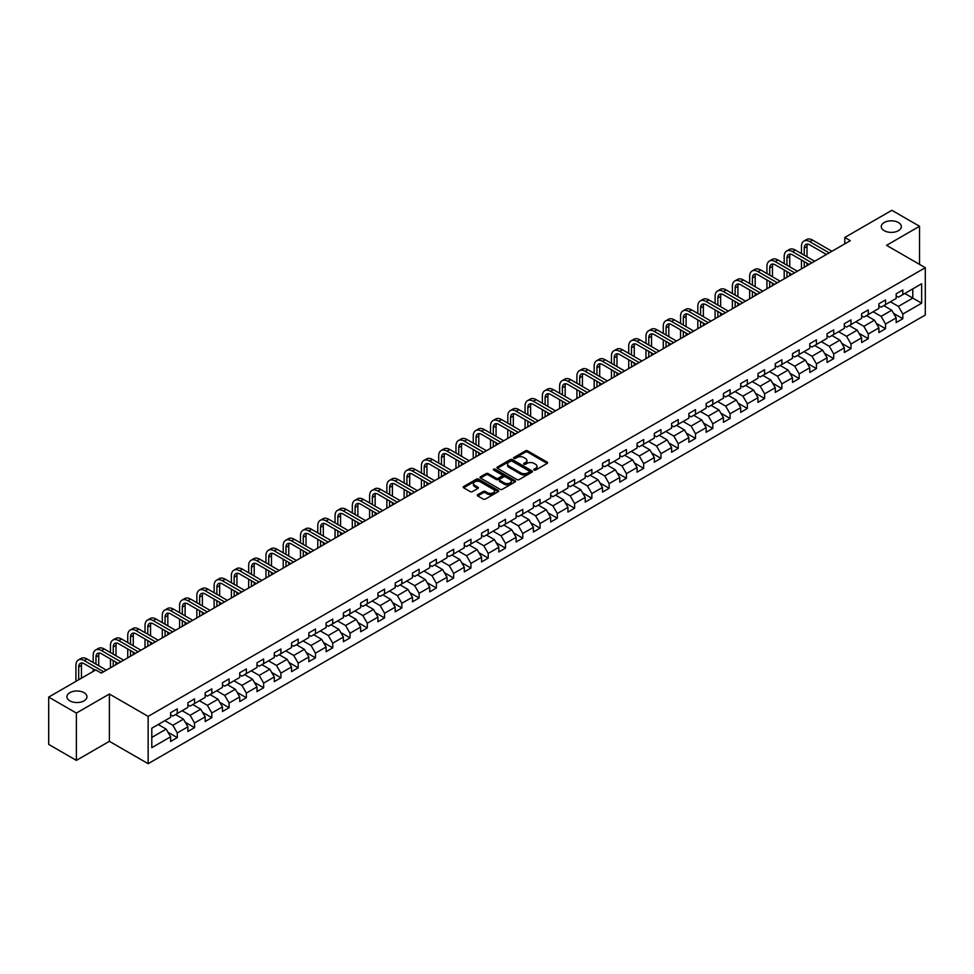 <?xml version="1.0" encoding="UTF-8"?>
<svg xmlns="http://www.w3.org/2000/svg" width="974" height="974" viewBox="0 0 974 974"><rect width="100%" height="100%" fill="white"/><g stroke="black" fill="none" stroke-linecap="round" stroke-linejoin="round"><path stroke-width="1.46" d="M534.093 470.077A1.071 0.621 0 0 0 535.615 470.077L547.169 463.405A1.534 0.889 0 0 0 547.619 462.784A1.534 0.889 0 0 0 547.169 462.151L527.604 450.852A1.534 0.889 0 0 0 525.424 450.852L513.882 457.524A1.071 0.621 0 0 0 515.404 458.401L516.89 457.537A4.919 2.837 0 0 1 523.854 457.537L525.485 458.486A4.919 2.837 0 0 1 526.922 460.495A4.919 2.837 0 0 1 525.485 462.504L523.988 463.356A1.071 0.621 0 0 0 525.51 464.245L527.007 463.381A4.919 2.837 0 0 1 533.959 463.381L535.59 464.318A4.919 2.837 0 0 1 537.027 466.327A4.919 2.837 0 0 1 535.59 468.336L534.093 469.2A1.071 0.621 0 0 0 534.093 470.077L534.093 469.2M84.02 692.672A10.02 5.783 0 0 0 73.099 691.418A10.02 5.783 0 0 0 66.914 696.763A10.02 5.783 0 0 0 69.848 700.854A10.02 5.783 0 0 0 80.769 702.108A10.02 5.783 0 0 0 86.966 696.763A10.02 5.783 0 0 0 84.02 692.672M898.393 222.51A10.02 5.783 0 0 0 887.472 221.256A10.02 5.783 0 0 0 881.275 226.601A10.02 5.783 0 0 0 884.222 230.692A10.02 5.783 0 0 0 895.143 231.946A10.02 5.783 0 0 0 901.327 226.601A10.02 5.783 0 0 0 898.393 222.51M477.71 494.658A1.534 0.889 0 0 0 477.26 495.291A1.534 0.889 0 0 0 477.71 495.912L483.201 499.09A1.534 0.889 0 0 0 485.369 499.09L498.201 491.675A1.534 0.889 0 0 0 498.651 491.054A1.534 0.889 0 0 0 498.201 490.421L478.636 479.123A1.534 0.889 0 0 0 476.456 479.123L463.636 486.537A1.534 0.889 0 0 0 463.186 487.158A1.534 0.889 0 0 0 463.636 487.791L470.259 491.614A1.534 0.889 0 0 0 472.439 491.614L477.93 488.449A1.534 0.889 0 0 0 478.38 487.816A1.534 0.889 0 0 0 477.93 487.195L474.642 485.296A4.115 2.374 0 0 1 473.437 483.615A4.115 2.374 0 0 1 475.969 481.424A4.115 2.374 0 0 1 480.45 481.935L493.331 489.374A4.115 2.374 0 0 1 494.536 491.054A4.115 2.374 0 0 1 492.004 493.246A4.115 2.374 0 0 1 487.524 492.734L485.369 491.493A1.534 0.889 0 0 0 483.201 491.493L477.71 494.658L477.71 495.912M109.38 694.012L76.386 713.065L48.7 697.092L48.7 744.404L76.386 760.377L109.38 741.324L148.145 763.701L148.145 716.389L109.38 694.012L109.38 741.324M919.541 264.38L919.541 226.272L886.547 245.326L925.3 267.704L148.145 716.389M919.541 226.272L891.855 210.299L844.799 237.461L844.799 243.865M48.7 697.092L95.769 669.917L101.296 673.107L850.326 240.663L844.799 237.461M516.999 479.573A1.534 0.889 0 0 0 519.179 479.573L531.999 472.159A1.534 0.889 0 0 0 532.449 471.538A1.534 0.889 0 0 0 531.999 470.905L512.434 459.606A1.534 0.889 0 0 0 510.266 459.606L497.434 467.021A1.534 0.889 0 0 0 496.983 467.642A1.534 0.889 0 0 0 497.434 468.275L516.999 479.573M494.122 470.308A1.071 0.621 0 0 1 495.206 470.454L495.206 469.176L515.1 480.669A1.534 0.889 0 0 1 515.55 481.29A1.534 0.889 0 0 1 515.1 481.923L502.28 489.325A1.534 0.889 0 0 1 500.1 489.325L480.535 478.027L486.026 474.886L486.026 473.608L480.535 476.773A1.534 0.889 0 0 0 480.085 477.406A1.534 0.889 0 0 0 480.535 478.027L480.535 476.773M486.026 474.886A1.534 0.889 0 0 1 488.193 474.886L488.193 473.608A1.534 0.889 0 0 0 486.026 473.608M488.193 473.608L496.131 478.185A1.534 0.889 0 0 0 498.311 478.185L501.951 476.079A1.534 0.889 0 0 0 502.401 475.458A1.534 0.889 0 0 0 501.951 474.825L493.684 470.065A1.071 0.621 0 0 1 495.206 469.176M148.145 763.701L925.3 315.016L925.3 267.704M168.015 732.278L177.268 737.622L177.268 732.959L187.897 726.811L187.897 731.486L194.544 727.651L194.544 722.976L205.173 716.84L205.173 721.515L211.821 717.668L211.821 713.005L222.449 706.868L222.449 711.531L229.097 707.696L229.097 703.033L239.726 696.897L239.726 701.56L246.361 697.725L246.361 693.062L257.002 686.926L257.002 691.589L263.637 687.754L263.637 683.091L274.278 676.942L274.278 681.617L280.914 677.782L280.914 673.107L291.543 666.971L291.543 671.646L298.19 667.811L298.19 663.136L308.819 657L308.819 661.663L315.466 657.827L315.466 653.164L326.095 647.028L326.095 651.691L332.743 647.856L332.743 643.193L343.372 637.057L343.372 641.72L350.019 637.885L350.019 633.222L360.648 627.073L360.648 631.749L367.295 627.913L367.295 623.238L377.924 617.102L377.924 621.777L384.572 617.942L384.572 613.267L395.201 607.131L395.201 611.794L401.848 607.959L401.848 603.296L412.477 597.159L412.477 601.822L419.112 597.987L419.112 593.324L429.753 587.188L429.753 591.851L436.389 588.016L436.389 583.353L447.029 577.217L447.029 581.88L453.665 578.045L453.665 573.369L464.294 567.233L464.294 571.908L470.941 568.073L470.941 563.398L481.57 557.262L481.57 561.925L488.218 558.09L488.218 553.427L498.846 547.291L498.846 551.954L505.494 548.119L505.494 543.455L516.123 537.319L516.123 541.982L522.77 538.147L522.77 533.484L533.399 527.348L533.399 532.011L540.046 528.176L540.046 523.501L550.675 517.364L550.675 522.04L557.323 518.205L557.323 513.529L567.952 507.393L567.952 512.068L574.599 508.221L574.599 503.558L585.228 497.422L585.228 502.085L591.863 498.25L591.863 493.587L602.504 487.45L602.504 492.113L609.14 488.278L609.14 483.615L619.781 477.479L619.781 482.142L626.416 478.307L626.416 473.644L637.045 467.496L637.045 472.171L643.692 468.336L643.692 463.661L654.321 457.524L654.321 462.2L660.969 458.352L660.969 453.689L671.597 447.553L671.597 452.216L678.245 448.381L678.245 443.718L688.874 437.582L688.874 442.245L695.521 438.41L695.521 433.747L706.15 427.61L706.15 432.273L712.798 428.438L712.798 423.775L723.426 417.627L723.426 422.302L730.074 418.467L730.074 413.792L740.703 407.656L740.703 412.331L747.35 408.483L747.35 403.82L757.979 397.684L757.979 402.347L764.614 398.512L764.614 393.849L775.255 387.713L775.255 392.376L781.891 388.541L781.891 383.878L792.519 377.742L792.519 382.405L799.167 378.569L799.167 373.906L809.796 367.758L809.796 372.433L816.443 368.598L816.443 363.923L827.072 357.787L827.072 362.462L833.72 358.627L833.72 353.952L844.348 347.815L844.348 352.478L850.996 348.643L850.996 343.98L861.625 337.844L861.625 342.507L868.272 338.672L868.272 334.009L878.901 327.873L878.901 332.536L885.549 328.701L885.549 324.038L896.177 317.889L896.177 322.564L902.825 318.729L902.825 314.054L921.648 303.194L921.648 283.751L912.784 288.864L912.784 298.081L921.648 303.194M177.268 737.622L170.62 741.457L170.62 736.794L151.798 747.655L151.798 728.223L170.62 717.351L170.62 712.688L177.268 708.853L177.268 713.516L187.897 707.38L187.897 702.717L194.544 698.882L194.544 703.545L205.173 697.408L205.173 692.733L211.821 688.898L211.821 693.573L222.449 687.437L222.449 682.762L229.097 678.927L229.097 683.602L239.726 677.454L239.726 672.791L246.361 668.955L246.361 673.618L257.002 667.482L257.002 662.819L263.637 658.984L263.637 663.647L274.278 657.511L274.278 652.848L280.914 649.013L280.914 653.676L291.543 647.54L291.543 642.877L298.19 639.029L298.19 643.704L308.819 637.568L308.819 632.893L315.466 629.058L315.466 633.733L326.095 627.585L326.095 622.922L332.743 619.087L332.743 623.75L343.372 617.613L343.372 612.95L350.019 609.115L350.019 613.778L360.648 607.642L360.648 602.979L367.295 599.144L367.295 603.807L377.924 597.671L377.924 593.008L384.572 589.16L384.572 593.836L395.201 587.699L395.201 583.024L401.848 579.189L401.848 583.864L412.477 577.716L412.477 573.053L419.112 569.218L419.112 573.881L429.753 567.745L429.753 563.082L436.389 559.246L436.389 563.909L447.029 557.773L447.029 553.11L453.665 549.275L453.665 553.938L464.294 547.802L464.294 543.139L470.941 539.292L470.941 543.967L481.57 537.831L481.57 533.155L488.218 529.32L488.218 533.995L498.846 527.859L498.846 523.184L505.494 519.349L505.494 524.012L516.123 517.876L516.123 513.213L522.77 509.378L522.77 514.041L533.399 507.904L533.399 503.241L540.046 499.406L540.046 504.069L550.675 497.933L550.675 493.27L557.323 489.435L557.323 494.098L567.952 487.962L567.952 483.287L574.599 479.452L574.599 484.127L585.228 477.991L585.228 473.315L591.863 469.48L591.863 474.143L602.504 468.007L602.504 463.344L609.14 459.509L609.14 464.172L619.781 458.036L619.781 453.373L626.416 449.538L626.416 454.201L637.045 448.064L637.045 443.401L643.692 439.566L643.692 444.229L654.321 438.093L654.321 433.418L660.969 429.583L660.969 434.258L671.597 428.122L671.597 423.447L678.245 419.611L678.245 424.287L688.874 418.138L688.874 413.475L695.521 409.64L695.521 414.303L706.15 408.167L706.15 403.504L712.798 399.669L712.798 404.332L723.426 398.196L723.426 393.533L730.074 389.697L730.074 394.36L740.703 388.224L740.703 383.549L747.35 379.714L747.35 384.389L757.979 378.253L757.979 373.578L764.614 369.743L764.614 374.418L775.255 368.269L775.255 363.606L781.891 359.771L781.891 364.434L792.519 358.298L792.519 353.635L799.167 349.8L799.167 354.463L809.796 348.327L809.796 343.664L816.443 339.829L816.443 344.492L827.072 338.355L827.072 333.692L833.72 329.845L833.72 334.52L844.348 328.384L844.348 323.709L850.996 319.874L850.996 324.549L861.625 318.401L861.625 313.738L868.272 309.902L868.272 314.565L878.901 308.429L878.901 303.766L885.549 299.931L885.549 304.594L896.177 298.458L896.177 293.795L902.825 289.96L902.825 294.623L921.648 283.751M175.49 714.539L183.465 719.141L172.836 725.277L164.862 720.675M170.62 714.794L172.836 716.073L177.268 713.516M172.836 725.277L177.268 732.959M183.465 719.141L187.897 726.811M192.767 704.567L200.741 709.169L190.113 715.306L182.138 710.703M187.897 704.823L190.113 706.101L194.544 703.545M190.113 715.306L194.544 722.976M200.741 709.169L205.173 716.84M210.043 694.596L218.018 699.198L207.389 705.334L199.414 700.732M205.173 694.852L207.389 696.13L211.821 693.573M207.389 705.334L211.821 713.005M218.018 699.198L222.449 706.868M227.319 684.625L235.294 689.227L224.665 695.363L216.691 690.761M222.449 684.88L224.665 686.159L229.097 683.602M224.665 695.363L229.097 703.033M235.294 689.227L239.726 696.897M244.596 674.641L252.57 679.243L241.942 685.392L233.967 680.789M239.726 674.897L241.942 676.175L246.361 673.618M241.942 685.392L246.361 693.062M252.57 679.243L257.002 686.926M261.872 664.67L269.847 669.272L259.218 675.408L251.243 670.806M257.002 664.925L259.218 666.204L263.637 663.647M259.218 675.408L263.637 683.091M269.847 669.272L274.278 676.942M279.148 654.698L287.123 659.301L276.482 665.437L268.52 660.835M274.278 654.954L276.482 656.232L280.914 653.676M276.482 665.437L280.914 673.107M287.123 659.301L291.543 666.971M296.425 644.727L304.399 649.329L293.758 655.465L285.784 650.863M291.543 644.983L293.758 646.261L298.19 643.704M293.758 655.465L298.19 663.136M304.399 649.329L308.819 657M313.701 634.756L321.663 639.358L311.035 645.494L303.06 640.892M308.819 635.011L311.035 636.29L315.466 633.733M311.035 645.494L315.466 653.164M321.663 639.358L326.095 647.028M330.965 624.772L338.94 629.387L328.311 635.523L320.336 630.921M326.095 625.028L328.311 626.306L332.743 623.75M328.311 635.523L332.743 643.193M338.94 629.387L343.372 637.057M348.242 614.801L356.216 619.403L345.587 625.539L337.613 620.937M343.372 615.057L345.587 616.335L350.019 613.778M345.587 625.539L350.019 633.222M356.216 619.403L360.648 627.073M365.518 604.83L373.492 609.432L362.864 615.568L354.889 610.966M360.648 605.085L362.864 606.364L367.295 603.807M362.864 615.568L367.295 623.238M373.492 609.432L377.924 617.102M382.794 594.858L390.769 599.46L380.14 605.597L372.165 600.995M377.924 595.114L380.14 596.392L384.572 593.836M380.14 605.597L384.572 613.267M390.769 599.46L395.201 607.131M400.071 584.887L408.045 589.489L397.416 595.625L389.442 591.023M395.201 585.143L397.416 586.421L401.848 583.864M397.416 595.625L401.848 603.296M408.045 589.489L412.477 597.159M417.347 574.904L425.321 579.518L414.693 585.654L406.718 581.052M412.477 575.159L414.693 576.438L419.112 573.881M414.693 585.654L419.112 593.324M425.321 579.518L429.753 587.188M434.623 564.932L442.598 569.534L431.969 575.671L423.994 571.068M429.753 565.188L431.969 566.466L436.389 563.909M431.969 575.671L436.389 583.353M442.598 569.534L447.029 577.217M451.899 554.961L459.874 559.563L449.233 565.699L441.271 561.097M447.029 555.217L449.233 556.495L453.665 553.938M449.233 565.699L453.665 573.369M459.874 559.563L464.294 567.233M469.176 544.99L477.15 549.592L466.509 555.728L458.535 551.126M464.294 545.245L466.509 546.524L470.941 543.967M466.509 555.728L470.941 563.398M477.15 549.592L481.57 557.262M486.452 535.018L494.415 539.62L483.786 545.757L475.811 541.154M481.57 535.274L483.786 536.552L488.218 533.995M483.786 545.757L488.218 553.427M494.415 539.62L498.846 547.291M503.716 525.035L511.691 529.649L501.062 535.785L493.088 531.183M498.846 525.29L501.062 526.581L505.494 524.012M501.062 535.785L505.494 543.455M511.691 529.649L516.123 537.319M520.993 515.063L528.967 519.666L518.338 525.814L510.364 521.2M516.123 515.319L518.338 516.597L522.77 514.041M518.338 525.814L522.77 533.484M528.967 519.666L533.399 527.348M538.269 505.092L546.244 509.694L535.615 515.83L527.64 511.228M533.399 505.348L535.615 506.626L540.046 504.069M535.615 515.83L540.046 523.501M546.244 509.694L550.675 517.364M555.545 495.121L563.52 499.723L552.891 505.859L544.916 501.257M550.675 495.376L552.891 496.655L557.323 494.098M552.891 505.859L557.323 513.529M563.52 499.723L567.952 507.393M572.822 485.149L580.796 489.752L570.167 495.888L562.193 491.286M567.952 485.405L570.167 486.683L574.599 484.127M570.167 495.888L574.599 503.558M580.796 489.752L585.228 497.422M590.098 475.178L598.073 479.78L587.444 485.916L579.469 481.314M585.228 475.434L587.444 476.712L591.863 474.143M587.444 485.916L591.863 493.587M598.073 479.78L602.504 487.45M607.374 465.195L615.349 469.797L604.72 475.945L596.745 471.331M602.504 465.45L604.72 466.729L609.14 464.172M604.72 475.945L609.14 483.615M615.349 469.797L619.781 477.479M624.651 455.223L632.625 459.825L621.984 465.962L614.022 461.359M619.781 455.479L621.984 456.757L626.416 454.201M621.984 465.962L626.416 473.644M632.625 459.825L637.045 467.496M641.927 445.252L649.889 449.854L639.261 455.99L631.286 451.388M637.045 445.508L639.261 446.786L643.692 444.229M639.261 455.99L643.692 463.661M649.889 449.854L654.321 457.524M659.191 435.281L667.166 439.883L656.537 446.019L648.562 441.417M654.321 435.536L656.537 436.815L660.969 434.258M656.537 446.019L660.969 453.689M667.166 439.883L671.597 447.553M676.467 425.309L684.442 429.911L673.813 436.048L665.839 431.445M671.597 425.565L673.813 426.843L678.245 424.287M673.813 436.048L678.245 443.718M684.442 429.911L688.874 437.582M693.744 415.326L701.718 419.928L691.09 426.076L683.115 421.462M688.874 415.581L691.09 416.86L695.521 414.303M691.09 426.076L695.521 433.747M701.718 419.928L706.15 427.61M711.02 405.354L718.995 409.957L708.366 416.093L700.391 411.491M706.15 405.61L708.366 406.889L712.798 404.332M708.366 416.093L712.798 423.775M718.995 409.957L723.426 417.627M728.296 395.383L736.271 399.985L725.642 406.121L717.668 401.519M723.426 395.639L725.642 396.917L730.074 394.36M725.642 406.121L730.074 413.792M736.271 399.985L740.703 407.656M745.573 385.412L753.547 390.014L742.919 396.15L734.944 391.548M740.703 385.667L742.919 386.946L747.35 384.389M742.919 396.15L747.35 403.82M753.547 390.014L757.979 397.684M762.849 375.44L770.824 380.043L760.195 386.179L752.22 381.577M757.979 375.696L760.195 376.975L764.614 374.418M760.195 386.179L764.614 393.849M770.824 380.043L775.255 387.713M780.125 365.457L788.1 370.059L777.471 376.207L769.497 371.605M775.255 365.713L777.471 366.991L781.891 364.434M777.471 376.207L781.891 383.878M788.1 370.059L792.519 377.742M797.402 355.486L805.376 360.088L794.735 366.224L786.773 361.622M792.519 355.741L794.735 357.02L799.167 354.463M794.735 366.224L799.167 373.906M805.376 360.088L809.796 367.758M814.678 345.514L822.64 350.116L812.012 356.253L804.037 351.651M809.796 345.77L812.012 347.048L816.443 344.492M812.012 356.253L816.443 363.923M822.64 350.116L827.072 357.787M831.942 335.543L839.917 340.145L829.288 346.281L821.313 341.679M827.072 335.799L829.288 337.077L833.72 334.52M829.288 346.281L833.72 353.952M839.917 340.145L844.348 347.815M849.218 325.572L857.193 330.174L846.564 336.31L838.59 331.708M844.348 325.827L846.564 327.106L850.996 324.549M846.564 336.31L850.996 343.98M857.193 330.174L861.625 337.844M866.495 315.588L874.469 320.202L863.841 326.339L855.866 321.737M861.625 315.844L863.841 317.122L868.272 314.565M863.841 326.339L868.272 334.009M874.469 320.202L878.901 327.873M883.771 305.617L891.746 310.219L881.117 316.355L873.142 311.753M878.901 305.873L881.117 307.151L885.549 304.594M881.117 316.355L885.549 324.038M891.746 310.219L896.177 317.889M904.809 293.466L912.784 298.081L898.393 306.384L890.419 301.782M896.177 295.901L898.393 297.18L902.825 294.623M898.393 306.384L902.825 314.054M76.386 713.065L76.386 760.377M151.798 737.428L166.189 729.112L158.214 724.51M166.189 729.112L170.62 736.794M893.572 313.385L902.825 318.729M876.296 323.356L885.549 328.701M859.019 333.339L868.272 338.672M841.743 343.311L850.996 348.643M824.479 353.282L833.72 358.627M807.202 363.253L816.443 368.598M789.926 373.225L799.167 378.569M772.65 383.208L781.891 388.541M755.374 393.179L764.614 398.512M738.097 403.151L747.35 408.483M720.821 413.122L730.074 418.467M703.545 423.093L712.798 428.438M686.268 433.077L695.521 438.41M668.992 443.048L678.245 448.381M651.728 453.02L660.969 458.352M634.451 462.991L643.692 468.336M617.175 472.962L626.416 478.307M599.899 482.946L609.14 488.278M582.622 492.917L591.863 498.25M565.346 502.888L574.599 508.221M548.07 512.86L557.323 518.205M530.793 522.831L540.046 528.176M513.517 532.815L522.77 538.147M496.241 542.786L505.494 548.119M478.977 552.757L488.218 558.09M461.7 562.729L470.941 568.073M444.424 572.7L453.665 578.045M427.148 582.683L436.389 588.016M409.871 592.655L419.112 597.987M392.595 602.626L401.848 607.959M375.319 612.597L384.572 617.942M358.042 622.569L367.295 627.913M340.766 632.54L350.019 637.885M323.49 642.523L332.743 647.856M306.226 652.495L315.466 657.827M288.949 662.466L298.19 667.811M271.673 672.437L280.914 677.782M254.397 682.409L263.637 687.754M237.12 692.392L246.361 697.725M219.844 702.364L229.097 707.696M202.568 712.335L211.821 717.668M185.291 722.306L194.544 727.651M534.519 470.223L535.59 469.614A4.919 2.837 0 0 0 537.027 467.605L537.027 466.327M526.922 460.495L526.922 461.773A4.919 2.837 0 0 1 525.485 463.782L524.414 464.391M547.144 463.417L527.604 452.131A1.534 0.889 0 0 0 525.424 452.131L514.309 458.559M531.999 470.905L531.999 472.159L512.434 460.885A1.534 0.889 0 0 0 510.266 460.885L497.458 468.287M529.284 471.976A1.071 0.621 0 0 0 529.284 471.099L512.105 461.177A1.071 0.621 0 0 0 510.583 461.177L509.012 462.09A4.919 2.837 0 0 0 507.576 464.099A4.919 2.837 0 0 0 509.012 466.108L520.749 472.889A4.919 2.837 0 0 0 527.713 472.889L529.284 471.976L529.284 473.254A1.071 0.621 0 0 0 529.284 472.378M507.576 464.099L507.576 465.377A4.919 2.837 0 0 0 509.012 467.386L509.012 466.108M529.284 473.254L527.713 474.168A4.919 2.837 0 0 1 520.749 474.168L509.012 467.386M488.193 474.886L496.131 479.464A1.534 0.889 0 0 0 498.311 479.464L501.951 477.357A1.534 0.889 0 0 0 502.401 476.736L502.401 475.458M495.206 470.454L515.076 481.935M504.362 482.946A4.115 2.374 0 0 0 508.842 483.457A4.115 2.374 0 0 0 511.387 481.266A4.115 2.374 0 0 0 510.181 479.585L505.64 476.968A1.534 0.889 0 0 0 503.473 476.968L499.832 479.062A1.534 0.889 0 0 0 499.382 479.695A1.534 0.889 0 0 0 499.832 480.316L504.362 482.946L504.362 484.224A4.115 2.374 0 0 0 508.842 484.735A4.115 2.374 0 0 0 511.387 482.544L511.387 481.266M499.382 479.695L499.382 480.973A1.534 0.889 0 0 0 499.832 481.594L499.832 480.316M504.362 484.224L499.832 481.594M494.536 491.054L494.536 492.333A4.115 2.374 0 0 1 492.004 494.524A4.115 2.374 0 0 1 487.524 494.013L485.369 492.771A1.534 0.889 0 0 0 483.201 492.771L477.735 495.924M473.437 483.615L473.437 484.894A4.115 2.374 0 0 0 474.642 486.574L474.642 485.296M477.93 487.195L477.93 488.449L474.642 486.574M498.201 490.421L498.201 491.675L478.636 480.401A1.534 0.889 0 0 0 476.456 480.401L463.648 487.804L463.636 486.537M801.468 253.63L801.468 246.471A11.749 6.781 60 0 1 803.903 241.089L806.679 239.494A11.749 6.781 60 0 1 812.547 240.079L831.942 251.28M803.903 241.089A11.749 6.781 60 0 1 809.784 241.674L829.178 252.875M826.415 254.47L809.784 244.864A7.829 4.517 -120 0 0 805.863 244.486A7.829 4.517 -120 0 0 804.244 248.066L804.244 255.225M807.495 244.121A7.829 4.517 -120 0 0 807.008 246.471L807.008 256.819M804.244 261.616L804.244 267.278M807.008 263.224L807.008 265.671M801.468 268.873L801.468 260.021M784.204 263.601L784.204 256.442A11.749 6.781 60 0 1 786.627 251.061L789.403 249.466A11.749 6.781 60 0 1 795.271 250.05L814.678 261.251M786.627 251.061A11.749 6.781 60 0 1 792.507 251.645L811.902 262.846M809.138 264.441L792.507 254.847A7.829 4.517 -120 0 0 788.587 254.458A7.829 4.517 -120 0 0 786.968 258.037L786.968 265.196M790.231 254.092A7.829 4.517 -120 0 0 789.731 256.442L789.731 266.803M786.968 271.6L786.968 277.249M789.731 273.195L789.731 275.642M784.204 278.844L784.204 269.993M766.928 273.572L766.928 266.413A11.749 6.781 60 0 1 769.35 261.044L772.126 259.437A11.749 6.781 60 0 1 777.995 260.021L797.402 271.222M769.35 261.044A11.749 6.781 60 0 1 775.231 261.616L794.626 272.817M791.862 274.425L775.231 264.818A7.829 4.517 -120 0 0 771.311 264.429A7.829 4.517 -120 0 0 769.691 268.008L769.691 275.179M772.954 264.064A7.829 4.517 -120 0 0 772.455 266.413L772.455 276.774M769.691 281.571L769.691 287.22M772.455 283.166L772.455 285.625M766.928 288.815L766.928 279.964M749.651 283.544L749.651 276.385A11.749 6.781 60 0 1 752.086 271.015L754.85 269.408A11.749 6.781 60 0 1 760.718 269.993L780.125 281.194M752.086 271.015A11.749 6.781 60 0 1 757.955 271.6L777.349 282.801M774.586 284.396L757.955 274.79A7.829 4.517 -120 0 0 754.034 274.4A7.829 4.517 -120 0 0 752.415 277.992L752.415 285.151M755.678 274.047A7.829 4.517 -120 0 0 755.179 276.385L755.179 286.746M752.415 291.543L752.415 297.192M755.179 293.137L755.179 295.597M749.651 298.787L749.651 289.948M732.375 293.527L732.375 286.368A11.749 6.781 60 0 1 734.81 280.987L737.574 279.392A11.749 6.781 60 0 1 743.442 279.964L762.849 291.165M734.81 280.987A11.749 6.781 60 0 1 740.678 281.571L760.085 292.772M757.309 294.367L740.678 284.761A7.829 4.517 -120 0 0 736.758 284.371A7.829 4.517 -120 0 0 735.139 287.963L735.139 295.122M738.402 284.018A7.829 4.517 -120 0 0 737.915 286.368L737.915 296.717M735.139 301.514L735.139 307.163M737.915 303.109L737.915 305.568M732.375 308.77L732.375 299.919M715.099 303.498L715.099 296.339A11.749 6.781 60 0 1 717.534 290.958L720.297 289.363A11.749 6.781 60 0 1 726.166 289.948L745.573 301.149M717.534 290.958A11.749 6.781 60 0 1 723.402 291.543L742.809 302.744M740.033 304.338L723.402 294.732A7.829 4.517 -120 0 0 719.494 294.355A7.829 4.517 -120 0 0 717.862 297.934L717.862 305.093M721.125 293.99A7.829 4.517 -120 0 0 720.638 296.339L720.638 306.688M717.862 311.485L717.862 317.134M720.638 313.092L720.638 315.539M715.099 318.742L715.099 309.89M697.822 313.47L697.822 306.311A11.749 6.781 60 0 1 700.257 300.929L703.021 299.335A11.749 6.781 60 0 1 708.902 299.919L728.296 311.12M700.257 300.929A11.749 6.781 60 0 1 706.126 301.514L725.533 312.715M722.757 314.31L706.126 304.716A7.829 4.517 -120 0 0 702.217 304.326A7.829 4.517 -120 0 0 700.586 307.906L700.586 315.065M703.849 303.961A7.829 4.517 -120 0 0 703.362 306.311L703.362 316.672M700.586 321.457L700.586 327.118M703.362 323.064L703.362 325.511M697.822 328.713L697.822 319.862M680.546 323.441L680.546 316.282A11.749 6.781 60 0 1 682.981 310.901L685.745 309.306A11.749 6.781 60 0 1 691.625 309.89L711.02 321.091M682.981 310.901A11.749 6.781 60 0 1 688.849 311.485L708.256 322.686M705.48 324.293L688.849 314.687A7.829 4.517 -120 0 0 684.941 314.298A7.829 4.517 -120 0 0 683.322 317.877L683.322 325.048M686.573 313.932A7.829 4.517 -120 0 0 686.086 316.282L686.086 326.643M683.322 331.44L683.322 337.089M686.086 333.035L686.086 335.494M680.546 338.684L680.546 329.833M663.27 333.412L663.27 326.253A11.749 6.781 60 0 1 665.705 320.884L668.468 319.277A11.749 6.781 60 0 1 674.349 319.862L693.744 331.063M665.705 320.884A11.749 6.781 60 0 1 671.573 321.457L690.98 332.658M688.216 334.265L671.573 324.659A7.829 4.517 -120 0 0 667.665 324.269A7.829 4.517 -120 0 0 666.046 327.861L666.046 335.019M669.296 323.916A7.829 4.517 -120 0 0 668.809 326.253L668.809 336.614M666.046 341.411L666.046 347.061M668.809 343.006L668.809 345.466M663.27 348.655L663.27 339.816M645.993 343.396L645.993 336.237A11.749 6.781 60 0 1 648.428 330.856L651.204 329.261A11.749 6.781 60 0 1 657.073 329.833L676.467 341.034M648.428 330.856A11.749 6.781 60 0 1 654.297 331.44L673.704 342.641M670.94 344.236L654.297 334.63A7.829 4.517 -120 0 0 650.389 334.24A7.829 4.517 -120 0 0 648.769 337.832L648.769 344.991M652.02 333.887A7.829 4.517 -120 0 0 651.533 336.237L651.533 346.586M648.769 351.383L648.769 357.032M651.533 352.978L651.533 355.437M645.993 358.639L645.993 349.788M628.717 353.367L628.717 346.208A11.749 6.781 60 0 1 631.152 340.827L633.928 339.232A11.749 6.781 60 0 1 639.796 339.816L659.191 351.017M631.152 340.827A11.749 6.781 60 0 1 637.033 341.411L656.427 352.612M653.664 354.207L637.033 344.601A7.829 4.517 -120 0 0 633.112 344.224A7.829 4.517 -120 0 0 631.493 347.803L631.493 354.962M634.744 343.859A7.829 4.517 -120 0 0 634.257 346.208L634.257 356.557M631.493 361.354L631.493 367.003M634.257 362.961L634.257 365.408M628.717 368.61L628.717 359.759M611.453 363.339L611.453 356.18A11.749 6.781 60 0 1 613.876 350.798L616.652 349.203A11.749 6.781 60 0 1 622.52 349.788L641.927 360.989M613.876 350.798A11.749 6.781 60 0 1 619.756 351.383L639.151 362.584M636.387 364.179L619.756 354.585A7.829 4.517 -120 0 0 615.836 354.195A7.829 4.517 -120 0 0 614.217 357.775L614.217 364.933M617.479 353.83A7.829 4.517 -120 0 0 616.98 356.18L616.98 366.541M614.217 371.325L614.217 376.987M616.98 372.932L616.98 375.38M611.453 378.582L611.453 369.73M594.177 373.31L594.177 366.151A11.749 6.781 60 0 1 596.599 360.77L599.375 359.175A11.749 6.781 60 0 1 605.244 359.759L624.651 370.96M596.599 360.77A11.749 6.781 60 0 1 602.48 361.354L621.875 372.555M619.111 374.162L602.48 364.556A7.829 4.517 -120 0 0 598.56 364.166A7.829 4.517 -120 0 0 596.94 367.746L596.94 374.917M600.203 363.801A7.829 4.517 -120 0 0 599.704 366.151L599.704 376.512M596.94 381.309L596.94 386.958M599.704 382.904L599.704 385.363M594.177 388.553L594.177 379.702M576.9 383.281L576.9 376.122A11.749 6.781 60 0 1 579.335 370.753L582.099 369.146A11.749 6.781 60 0 1 587.967 369.73L607.374 380.931M579.335 370.753A11.749 6.781 60 0 1 585.204 371.325L604.598 382.526M601.835 384.133L585.204 374.527A7.829 4.517 -120 0 0 581.283 374.138A7.829 4.517 -120 0 0 579.664 377.729L579.664 384.888M582.927 373.773A7.829 4.517 -120 0 0 582.44 376.122L582.44 386.483M579.664 391.28L579.664 396.929M582.44 392.875L582.44 395.334M576.9 398.524L576.9 389.685M559.624 393.265L559.624 386.094A11.749 6.781 60 0 1 562.059 380.724L564.823 379.13A11.749 6.781 60 0 1 570.691 379.702L590.098 390.903M562.059 380.724A11.749 6.781 60 0 1 567.927 381.309L587.334 392.51M584.558 394.105L567.927 384.499A7.829 4.517 -120 0 0 564.007 384.109A7.829 4.517 -120 0 0 562.388 387.701L562.388 394.86M565.651 383.756A7.829 4.517 -120 0 0 565.163 386.094L565.163 396.455M562.388 401.251L562.388 406.901M565.163 402.846L565.163 405.306M559.624 408.496L559.624 399.657M542.348 403.236L542.348 396.077A11.749 6.781 60 0 1 544.783 390.696L547.546 389.101A11.749 6.781 60 0 1 553.415 389.685L572.822 400.886M544.783 390.696A11.749 6.781 60 0 1 550.651 391.28L570.058 402.481M567.282 404.076L550.651 394.47A7.829 4.517 -120 0 0 546.743 394.093A7.829 4.517 -120 0 0 545.111 397.672L545.111 404.831M548.374 393.727A7.829 4.517 -120 0 0 547.887 396.077L547.887 406.426M545.111 411.223L545.111 416.872M547.887 412.818L547.887 415.277M542.348 418.479L542.348 409.628M525.071 413.207L525.071 406.048A11.749 6.781 60 0 1 527.506 400.667L530.27 399.072A11.749 6.781 60 0 1 536.15 399.657L555.545 410.858M527.506 400.667A11.749 6.781 60 0 1 533.375 401.251L552.782 412.452M550.006 414.047L533.375 404.454A7.829 4.517 -120 0 0 529.466 404.064A7.829 4.517 -120 0 0 527.835 407.643L527.835 414.802M531.098 403.699A7.829 4.517 -120 0 0 530.611 406.048L530.611 416.409M527.835 421.194L527.835 426.856M530.611 422.801L530.611 425.248M525.071 428.45L525.071 419.599M507.795 423.179L507.795 416.02A11.749 6.781 60 0 1 510.23 410.638L512.994 409.043A11.749 6.781 60 0 1 518.874 409.628L538.269 420.829M510.23 410.638A11.749 6.781 60 0 1 516.098 411.223L535.505 422.424M532.729 424.031L516.098 414.425A7.829 4.517 -120 0 0 512.19 414.035A7.829 4.517 -120 0 0 510.571 417.615L510.571 424.774M513.822 413.67A7.829 4.517 -120 0 0 513.335 416.02L513.335 426.381M510.571 431.178L510.571 436.827M513.335 432.773L513.335 435.232M507.795 438.422L507.795 429.571M490.519 433.15L490.519 425.991A11.749 6.781 60 0 1 492.954 420.622L495.717 419.015A11.749 6.781 60 0 1 501.598 419.599L520.993 430.8M492.954 420.622A11.749 6.781 60 0 1 498.822 421.194L518.229 432.395M515.465 434.002L498.822 424.396A7.829 4.517 -120 0 0 494.914 424.007A7.829 4.517 -120 0 0 493.294 427.598L493.294 434.757M496.545 423.641A7.829 4.517 -120 0 0 496.058 425.991L496.058 436.352M493.294 441.149L493.294 446.798M496.058 442.744L496.058 445.203M490.519 448.393L490.519 439.554M473.242 443.133L473.242 435.962A11.749 6.781 60 0 1 475.677 430.593L478.453 428.998A11.749 6.781 60 0 1 484.322 429.571L503.716 440.772M475.677 430.593A11.749 6.781 60 0 1 481.558 431.178L500.953 442.379M498.189 443.974L481.558 434.367A7.829 4.517 -120 0 0 477.637 433.978A7.829 4.517 -120 0 0 476.018 437.57L476.018 444.728M479.269 433.625A7.829 4.517 -120 0 0 478.782 435.962L478.782 446.323M476.018 451.12L476.018 456.769M478.782 452.715L478.782 455.175M473.242 458.364L473.242 449.525M455.966 453.105L455.966 445.946A11.749 6.781 60 0 1 458.401 440.565L461.177 438.97A11.749 6.781 60 0 1 467.045 439.554L486.452 450.755M458.401 440.565A11.749 6.781 60 0 1 464.281 441.149L483.676 452.35M480.913 453.945L464.281 444.339A7.829 4.517 -120 0 0 460.361 443.961A7.829 4.517 -120 0 0 458.742 447.541L458.742 454.7M461.993 443.596A7.829 4.517 -120 0 0 461.506 445.946L461.506 456.295M458.742 461.092L458.742 466.741M461.506 462.687L461.506 465.146M455.966 468.348L455.966 459.497M438.702 463.076L438.702 455.917A11.749 6.781 60 0 1 441.125 450.536L443.901 448.941A11.749 6.781 60 0 1 449.769 449.525L469.176 460.726M441.125 450.536A11.749 6.781 60 0 1 447.005 451.12L466.4 462.321M463.636 463.916L447.005 454.322A7.829 4.517 -120 0 0 443.085 453.933A7.829 4.517 -120 0 0 441.466 457.512L441.466 464.671M444.728 453.567A7.829 4.517 -120 0 0 444.229 455.917L444.229 466.278M441.466 471.063L441.466 476.724M444.229 472.67L444.229 475.117M438.702 478.319L438.702 469.468M421.425 473.047L421.425 465.889A11.749 6.781 60 0 1 423.848 460.507L426.624 458.912A11.749 6.781 60 0 1 432.493 459.497L451.899 470.698M423.848 460.507A11.749 6.781 60 0 1 429.729 461.092L449.124 472.293M446.36 473.888L429.729 464.294A7.829 4.517 -120 0 0 425.808 463.904A7.829 4.517 -120 0 0 424.189 467.483L424.189 474.642M427.452 463.539A7.829 4.517 -120 0 0 426.953 465.889L426.953 476.249M424.189 481.046L424.189 486.696M426.953 482.641L426.953 485.089M421.425 488.291L421.425 479.439M404.149 483.019L404.149 475.86A11.749 6.781 60 0 1 406.584 470.491L409.348 468.884A11.749 6.781 60 0 1 415.216 469.468L434.623 480.669M406.584 470.491A11.749 6.781 60 0 1 412.452 471.063L431.847 482.264M429.084 483.871L412.452 474.265A7.829 4.517 -120 0 0 408.532 473.875A7.829 4.517 -120 0 0 406.913 477.467L406.913 484.626M410.176 473.51A7.829 4.517 -120 0 0 409.689 475.86L409.689 486.221M406.913 491.018L406.913 496.667M409.689 492.613L409.689 495.072M404.149 498.262L404.149 489.411M386.873 493.002L386.873 485.831A11.749 6.781 60 0 1 389.308 480.462L392.072 478.867A11.749 6.781 60 0 1 397.94 479.439L417.347 490.64M389.308 480.462A11.749 6.781 60 0 1 395.176 481.046L414.583 492.247M411.807 493.842L395.176 484.236A7.829 4.517 -120 0 0 391.256 483.847A7.829 4.517 -120 0 0 389.637 487.438L389.637 494.597M392.899 483.494A7.829 4.517 -120 0 0 392.412 485.831L392.412 496.192M389.637 500.989L389.637 506.638M392.412 502.584L392.412 505.043M386.873 508.233L386.873 499.394M369.596 502.974L369.596 495.815A11.749 6.781 60 0 1 372.031 490.433L374.795 488.838A11.749 6.781 60 0 1 380.664 489.411L400.071 500.612M372.031 490.433A11.749 6.781 60 0 1 377.9 491.018L397.307 502.219M394.531 503.814L377.9 494.208A7.829 4.517 -120 0 0 373.992 493.818A7.829 4.517 -120 0 0 372.36 497.41L372.36 504.569M375.623 493.465A7.829 4.517 -120 0 0 375.136 495.815L375.136 506.163M372.36 510.96L372.36 516.61M375.136 512.555L375.136 515.015M369.596 518.217L369.596 509.365M352.32 512.945L352.32 505.786A11.749 6.781 60 0 1 354.755 500.405L357.519 498.81A11.749 6.781 60 0 1 363.399 499.394L382.794 510.595M354.755 500.405A11.749 6.781 60 0 1 360.623 500.989L380.03 512.19M377.255 513.785L360.623 504.191A7.829 4.517 -120 0 0 356.715 503.802A7.829 4.517 -120 0 0 355.084 507.381L355.084 514.54M358.347 503.436A7.829 4.517 -120 0 0 357.86 505.786L357.86 516.135M355.084 520.932L355.084 526.593M357.86 522.539L357.86 524.986M352.32 528.188L352.32 519.337M335.044 522.916L335.044 515.757A11.749 6.781 60 0 1 337.479 510.376L340.243 508.781A11.749 6.781 60 0 1 346.123 509.365L365.518 520.566M337.479 510.376A11.749 6.781 60 0 1 343.347 510.96L362.754 522.161M359.978 523.756L343.347 514.162A7.829 4.517 -120 0 0 339.439 513.773A7.829 4.517 -120 0 0 337.82 517.352L337.82 524.511M341.07 513.408A7.829 4.517 -120 0 0 340.583 515.757L340.583 526.118M337.82 530.915L337.82 536.564M340.583 532.51L340.583 534.957M335.044 538.159L335.044 529.308M317.767 532.888L317.767 525.729A11.749 6.781 60 0 1 320.202 520.36L322.966 518.752A11.749 6.781 60 0 1 328.847 519.337L348.242 530.538M320.202 520.36A11.749 6.781 60 0 1 326.071 520.932L345.478 532.133M342.714 533.74L326.071 524.134A7.829 4.517 -120 0 0 322.163 523.744A7.829 4.517 -120 0 0 320.543 527.324L320.543 534.495M323.794 523.379A7.829 4.517 -120 0 0 323.307 525.729L323.307 536.09M320.543 540.887L320.543 546.536M323.307 542.481L323.307 544.941M317.767 548.131L317.767 539.279M300.491 542.871L300.491 535.7A11.749 6.781 60 0 1 302.926 530.331L305.702 528.724A11.749 6.781 60 0 1 311.57 529.308L330.965 540.509M302.926 530.331A11.749 6.781 60 0 1 308.807 530.915L328.201 542.116M325.438 543.711L308.807 534.105A7.829 4.517 -120 0 0 304.886 533.715A7.829 4.517 -120 0 0 303.267 537.307L303.267 544.466M306.518 533.362A7.829 4.517 -120 0 0 306.031 535.7L306.031 546.061M303.267 550.858L303.267 556.507M306.031 552.453L306.031 554.912M300.491 558.102L300.491 549.263M283.215 552.842L283.215 545.683A11.749 6.781 60 0 1 285.65 540.302L288.426 538.707A11.749 6.781 60 0 1 294.294 539.279L313.701 550.48M285.65 540.302A11.749 6.781 60 0 1 291.53 540.887L310.925 552.088M308.161 553.682L291.53 544.076A7.829 4.517 -120 0 0 287.61 543.687A7.829 4.517 -120 0 0 285.991 547.278L285.991 554.437M289.254 543.334A7.829 4.517 -120 0 0 288.754 545.683L288.754 556.032M285.991 560.829L285.991 566.478M288.754 562.424L288.754 564.883M283.215 568.086L283.215 559.234M265.951 562.814L265.951 555.655A11.749 6.781 60 0 1 268.374 550.273L271.149 548.679A11.749 6.781 60 0 1 277.018 549.263L296.425 560.464M268.374 550.273A11.749 6.781 60 0 1 274.254 550.858L293.649 562.059M290.885 563.654L274.254 554.048A7.829 4.517 -120 0 0 270.334 553.67A7.829 4.517 -120 0 0 268.714 557.25L268.714 564.409M271.977 553.305A7.829 4.517 -120 0 0 271.478 555.655L271.478 566.004M268.714 570.801L268.714 576.462M271.478 572.408L271.478 574.855M265.951 578.057L265.951 569.206M248.674 572.785L248.674 565.626A11.749 6.781 60 0 1 251.097 560.245L253.873 558.65A11.749 6.781 60 0 1 259.741 559.234L279.148 570.435M251.097 560.245A11.749 6.781 60 0 1 256.978 560.829L276.373 572.03M273.609 573.625L256.978 564.031A7.829 4.517 -120 0 0 253.057 563.642A7.829 4.517 -120 0 0 251.438 567.221L251.438 574.38M254.701 563.276A7.829 4.517 -120 0 0 254.202 565.626L254.202 575.987M251.438 580.784L251.438 586.433M254.202 582.379L254.202 584.826M248.674 588.028L248.674 579.177M231.398 582.756L231.398 575.597A11.749 6.781 60 0 1 233.833 570.228L236.597 568.621A11.749 6.781 60 0 1 242.465 569.206L261.872 580.407M233.833 570.228A11.749 6.781 60 0 1 239.701 570.801L259.096 582.002M256.332 583.609L239.701 574.003A7.829 4.517 -120 0 0 235.781 573.613A7.829 4.517 -120 0 0 234.162 577.192L234.162 584.363M237.425 573.248A7.829 4.517 -120 0 0 236.938 575.597L236.938 585.958M234.162 590.755L234.162 596.405M236.938 592.35L236.938 594.81M231.398 597.999L231.398 589.148M214.122 592.728L214.122 585.569A11.749 6.781 60 0 1 216.557 580.2L219.32 578.593A11.749 6.781 60 0 1 225.189 579.177L244.596 590.378M216.557 580.2A11.749 6.781 60 0 1 222.425 580.784L241.832 591.985M239.056 593.58L222.425 583.974A7.829 4.517 -120 0 0 218.505 583.584A7.829 4.517 -120 0 0 216.885 587.176L216.885 594.335M220.148 583.231A7.829 4.517 -120 0 0 219.661 585.569L219.661 595.93M216.885 600.727L216.885 606.376M219.661 602.322L219.661 604.781M214.122 607.971L214.122 599.132M196.845 602.711L196.845 595.552A11.749 6.781 60 0 1 199.28 590.171L202.044 588.576A11.749 6.781 60 0 1 207.925 589.148L227.319 600.349M199.28 590.171A11.749 6.781 60 0 1 205.149 590.755L224.556 601.956M221.78 603.551L205.149 593.945A7.829 4.517 -120 0 0 201.241 593.556A7.829 4.517 -120 0 0 199.609 597.147L199.609 604.306M202.872 593.203A7.829 4.517 -120 0 0 202.385 595.552L202.385 605.901M199.609 610.698L199.609 616.347M202.385 612.293L202.385 614.752M196.845 617.954L196.845 609.103M179.569 612.683L179.569 605.524A11.749 6.781 60 0 1 182.004 600.142L184.768 598.547A11.749 6.781 60 0 1 190.648 599.132L210.043 610.333M182.004 600.142A11.749 6.781 60 0 1 187.872 600.727L207.279 611.928M204.503 613.523L187.872 603.917A7.829 4.517 -120 0 0 183.964 603.539A7.829 4.517 -120 0 0 182.333 607.119L182.333 614.277M185.596 603.174A7.829 4.517 -120 0 0 185.109 605.524L185.109 615.872M182.333 620.669L182.333 626.319M185.109 622.276L185.109 624.724M179.569 627.926L179.569 619.074M162.293 622.654L162.293 615.495A11.749 6.781 60 0 1 164.728 610.114L167.491 608.519A11.749 6.781 60 0 1 173.372 609.103L192.767 620.304M164.728 610.114A11.749 6.781 60 0 1 170.596 610.698L190.003 621.899M187.227 623.494L170.596 613.9A7.829 4.517 -120 0 0 166.688 613.51A7.829 4.517 -120 0 0 165.069 617.09L165.069 624.249M168.319 613.145A7.829 4.517 -120 0 0 167.832 615.495L167.832 625.856M165.069 630.641L165.069 636.302M167.832 632.248L167.832 634.695M162.293 637.897L162.293 629.046M145.016 632.625L145.016 625.466A11.749 6.781 60 0 1 147.451 620.085L150.215 618.49A11.749 6.781 60 0 1 156.096 619.074L175.49 630.275M147.451 620.085A11.749 6.781 60 0 1 153.32 620.669L172.727 631.87M169.963 633.477L153.32 623.871A7.829 4.517 -120 0 0 149.412 623.482A7.829 4.517 -120 0 0 147.792 627.061L147.792 634.232M151.043 623.116A7.829 4.517 -120 0 0 150.556 625.466L150.556 635.827M147.792 640.624L147.792 646.273M150.556 642.219L150.556 644.678M145.016 647.868L145.016 639.017M127.74 642.596L127.74 635.438A11.749 6.781 60 0 1 130.175 630.068L132.951 628.461A11.749 6.781 60 0 1 138.819 629.046L158.214 640.247M130.175 630.068A11.749 6.781 60 0 1 136.056 630.641L155.45 641.842M152.687 643.449L136.056 633.843A7.829 4.517 -120 0 0 132.135 633.453A7.829 4.517 -120 0 0 130.516 637.045L130.516 644.204M133.767 633.1A7.829 4.517 -120 0 0 133.28 635.438L133.28 645.799M130.516 650.595L130.516 656.245M133.28 652.19L133.28 654.65M127.74 657.84L127.74 649.001M110.464 652.58L110.464 645.421A11.749 6.781 60 0 1 112.899 640.04L115.675 638.445A11.749 6.781 60 0 1 121.543 639.017L140.95 650.218M112.899 640.04A11.749 6.781 60 0 1 118.779 640.624L138.174 651.825M135.41 653.42L118.779 643.814A7.829 4.517 -120 0 0 114.859 643.424A7.829 4.517 -120 0 0 113.24 647.016L113.24 654.175M116.503 643.071A7.829 4.517 -120 0 0 116.003 645.421L116.003 655.77M113.24 660.567L113.24 666.216M116.003 662.162L116.003 664.621M110.464 667.823L110.464 658.972M93.2 662.551L93.2 655.392A11.749 6.781 60 0 1 95.622 650.011L98.398 648.416A11.749 6.781 60 0 1 104.267 649.001L123.674 660.202M95.622 650.011A11.749 6.781 60 0 1 101.503 650.595L120.898 661.796M118.134 663.391L101.503 653.785A7.829 4.517 -120 0 0 97.583 653.408A7.829 4.517 -120 0 0 95.963 656.987L95.963 664.146M99.226 653.043A7.829 4.517 -120 0 0 98.727 655.392L98.727 665.741M93.2 671.403L93.2 668.943M75.923 681.374L75.923 665.364A11.749 6.781 60 0 1 78.346 659.982L81.122 658.387A11.749 6.781 60 0 1 86.99 658.972L106.397 670.173M78.346 659.982A11.749 6.781 60 0 1 84.227 660.567L103.621 671.768M95.318 670.173L84.227 663.769A7.829 4.517 -120 0 0 80.306 663.379A7.829 4.517 -120 0 0 78.687 666.959L78.687 679.779M81.95 663.014A7.829 4.517 -120 0 0 81.451 665.364L81.451 678.172M535.59 469.614L535.59 468.336M523.988 464.245L523.988 463.356M525.485 463.782L525.485 462.504M513.882 458.401L513.882 457.524M525.424 452.131L525.424 450.852M527.604 452.131L527.604 450.852M547.169 463.405L547.169 462.151M497.434 468.275L497.434 467.021M510.266 460.885L510.266 459.606M512.434 460.885L512.434 459.606M520.749 474.168L520.749 472.889M527.713 474.168L527.713 472.889M496.131 479.464L496.131 478.185M498.311 479.464L498.311 478.185M501.951 477.357L501.951 476.079M515.1 481.923L515.1 480.669M483.201 492.771L483.201 491.493M485.369 492.771L485.369 491.493M487.524 494.013L487.524 492.734M476.456 480.401L476.456 479.123M478.636 480.401L478.636 479.123M812.547 240.079L809.784 241.674M807.008 246.471L804.244 248.066M795.271 250.05L792.507 251.645M789.731 256.442L786.968 258.037M777.995 260.021L775.231 261.616M772.455 266.413L769.691 268.008M760.718 269.993L757.955 271.6M755.179 276.385L752.415 277.992M743.442 279.964L740.678 281.571M737.915 286.368L735.139 287.963M726.166 289.948L723.402 291.543M720.638 296.339L717.862 297.934M708.902 299.919L706.126 301.514M703.362 306.311L700.586 307.906M691.625 309.89L688.849 311.485M686.086 316.282L683.322 317.877M674.349 319.862L671.573 321.457M668.809 326.253L666.046 327.861M657.073 329.833L654.297 331.44M651.533 336.237L648.769 337.832M639.796 339.816L637.033 341.411M634.257 346.208L631.493 347.803M622.52 349.788L619.756 351.383M616.98 356.18L614.217 357.775M605.244 359.759L602.48 361.354M599.704 366.151L596.94 367.746M587.967 369.73L585.204 371.325M582.44 376.122L579.664 377.729M570.691 379.702L567.927 381.309M565.163 386.094L562.388 387.701M553.415 389.685L550.651 391.28M547.887 396.077L545.111 397.672M536.15 399.657L533.375 401.251M530.611 406.048L527.835 407.643M518.874 409.628L516.098 411.223M513.335 416.02L510.571 417.615M501.598 419.599L498.822 421.194M496.058 425.991L493.294 427.598M484.322 429.571L481.558 431.178M478.782 435.962L476.018 437.57M467.045 439.554L464.281 441.149M461.506 445.946L458.742 447.541M449.769 449.525L447.005 451.12M444.229 455.917L441.466 457.512M432.493 459.497L429.729 461.092M426.953 465.889L424.189 467.483M415.216 469.468L412.452 471.063M409.689 475.86L406.913 477.467M397.94 479.439L395.176 481.046M392.412 485.831L389.637 487.438M380.664 489.411L377.9 491.018M375.136 495.815L372.36 497.41M363.399 499.394L360.623 500.989M357.86 505.786L355.084 507.381M346.123 509.365L343.347 510.96M340.583 515.757L337.82 517.352M328.847 519.337L326.071 520.932M323.307 525.729L320.543 527.324M311.57 529.308L308.807 530.915M306.031 535.7L303.267 537.307M294.294 539.279L291.53 540.887M288.754 545.683L285.991 547.278M277.018 549.263L274.254 550.858M271.478 555.655L268.714 557.25M259.741 559.234L256.978 560.829M254.202 565.626L251.438 567.221M242.465 569.206L239.701 570.801M236.938 575.597L234.162 577.192M225.189 579.177L222.425 580.784M219.661 585.569L216.885 587.176M207.925 589.148L205.149 590.755M202.385 595.552L199.609 597.147M190.648 599.132L187.872 600.727M185.109 605.524L182.333 607.119M173.372 609.103L170.596 610.698M167.832 615.495L165.069 617.09M156.096 619.074L153.32 620.669M150.556 625.466L147.792 627.061M138.819 629.046L136.056 630.641M133.28 635.438L130.516 637.045M121.543 639.017L118.779 640.624M116.003 645.421L113.24 647.016M104.267 649.001L101.503 650.595M98.727 655.392L95.963 656.987M86.99 658.972L84.227 660.567M81.451 665.364L78.687 666.959M529.6 472.816L529.6 471.538"/></g></svg>
